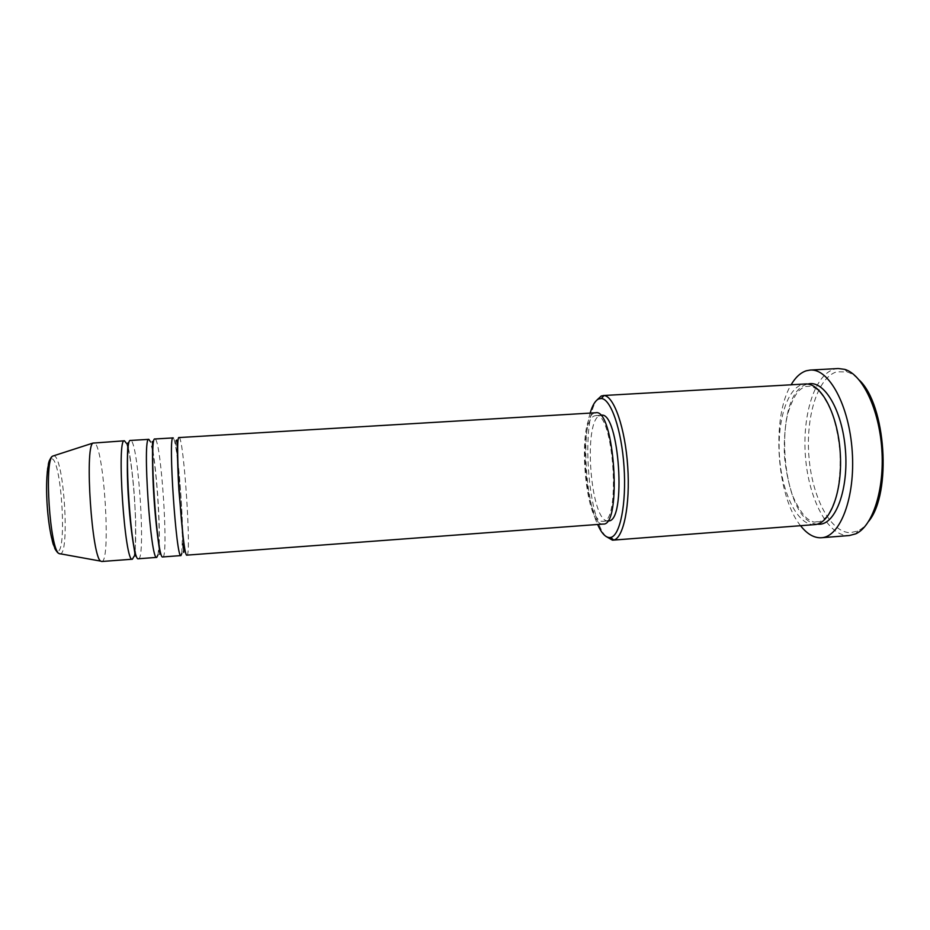 <?xml version="1.0" encoding="UTF-8"?>
<svg xmlns="http://www.w3.org/2000/svg" width="930" height="930" viewBox="0 0 930 930"><rect width="100%" height="100%" fill="white"/><g stroke="black" fill="none" stroke-linecap="round" stroke-linejoin="round"><path stroke-width="0.7" stroke-dasharray="4.65 3.49" d="M187.011 555.129C191.499 555.966 184.082 441.657 179.409 437.739L179.095 437.553M181.85 553.303L182.478 533.274M182.443 530.821C181.862 507.896 180.327 485.042 177.839 462.245M177.56 459.815C176.014 447.098 174.631 439.855 173.399 438.1M162.843 556.931C168.737 557.663 161.378 443.017 155.31 439.169L154.903 438.983M158.007 554.803L158.925 545.829M158.995 544.155C159.948 521.672 156.775 474.323 152.822 452.166M152.532 450.515L150.393 441.645M138.535 558.744C145.847 559.372 138.535 444.389 131.06 440.622L130.56 440.436M134.036 556.373L134.804 552.048M134.955 550.723C137.489 529.31 133.502 469.743 128.131 448.865M127.794 447.574L126.434 443.319M868.818 521.149C865.435 525.845 861.75 529.124 857.786 530.972L850.427 532.692C830.455 532.785 812.216 497.341 808.995 457.281C805.531 417.256 817.412 377.615 836.779 371.779L847.114 371.93C851.299 373.232 855.379 375.987 859.367 380.184M838.186 368.524L834.036 369.257C814.11 375.383 801.974 416.326 805.531 457.607C808.856 498.922 827.572 535.564 848.125 535.587L849.381 535.529M814.68 524.613L814.041 524.648C797.731 525.02 782.467 494.109 779.654 458.897C776.643 423.708 786.431 389.147 802.299 384.485L805.252 383.985M603.058 524.067C584.761 526.601 576.437 418.047 594.479 413.048L595.712 412.769M594.689 415.815L595.828 415.571C613.602 410.955 621.147 523.462 602.919 521.277L602.849 521.277C585.447 523.881 577.507 420.395 594.689 415.815M608.243 520.881C590.573 523.497 582.622 420.093 600.071 415.489L601.233 415.245M101.777 561.488C111.251 561.964 104.032 446.47 94.407 442.796L93.756 442.622M800.556 525.694C776.445 496.213 771.144 417.233 791.105 384.788M605.825 536.319C587.376 517.115 580.983 421.767 596.7 400.272M590.155 413.106C581.959 440.006 585.912 498.91 597.618 524.474M57.637 551.199C47.872 554.536 41.664 451.968 52.022 458.804C61.485 460.815 67.076 552.222 57.637 551.199M60.113 553.92C70.006 554.826 64.077 458.106 54.138 455.793L53.905 455.723M817.203 524.171C780.561 522.021 771.505 392.344 807.38 384.195L807.81 384.078M175.968 440.82C175.305 440.378 175.817 446.016 177.502 457.711M177.793 460.245C180.141 480.508 182.28 512.418 182.664 532.809M182.71 535.366C182.699 556.779 183.21 551.246 183.768 552.408M152.09 442.122L152.567 448.83M152.88 450.725C154.671 461.571 156.275 476.393 157.693 495.167C158.925 514.209 159.576 527.577 159.239 545.573M159.181 547.491C158.821 556.442 159.379 553.176 159.588 554.21L159.588 554.21M127.724 443.587L127.898 445.993M128.259 447.679C130.433 457.095 132.455 472.754 134.304 494.655L135.675 520.335L135.245 551.885M135.117 553.594L135.257 556.012M847.114 371.93L844.684 369.35M857.786 530.972L855.716 533.843M816.703 521.742L815.308 522.009C814.192 522.532 811.448 521.358 807.066 518.498C802.358 514.244 797.58 506.722 792.72 495.946C788.594 483.74 785.827 470.441 784.42 456.06C783.885 441.622 784.839 428.067 787.292 415.408C790.663 404.062 794.418 395.924 798.544 391.019C802.451 387.647 805.008 386.136 806.217 386.473L809.495 386.276C810.658 385.787 813.401 386.996 817.702 389.902C822.643 394.599 827.444 402.365 832.118 413.211C836.128 425.452 838.79 438.821 840.127 453.34C840.557 467.883 839.511 481.368 837 493.795C833.629 504.827 829.99 512.639 826.096 517.231C822.306 520.556 819.807 522.067 818.586 521.765L816.703 521.742M602.919 521.277L607.615 520.928M595.828 415.571L600.536 415.28"/><path stroke-width="1.4" d="M173.399 438.1L173.061 437.914C167.865 434.159 176.305 559.988 180.955 555.582L181.85 553.303M182.478 533.274L182.443 530.821M177.839 462.245L177.56 459.815M150.393 441.645L148.835 439.355C142.174 435.67 150.637 561.918 156.752 557.384L158.007 554.803M158.925 545.829L158.995 544.155M152.822 452.166L152.532 450.515M126.434 443.319L124.446 440.797C116.32 437.193 124.818 563.871 132.386 559.209L134.036 556.373M134.804 552.048L134.955 550.723M128.131 448.865L127.794 447.574M597.618 524.474C601.419 533.029 605.384 537.4 609.534 537.587L610.708 537.435C620.066 535.703 626.564 503.711 624.03 466.767C621.612 429.811 610.894 398.982 601.385 398.505L598.781 398.912C595.316 400.505 592.433 405.236 590.155 413.106M596.7 400.272L601.257 395.994L603.977 395.552C613.94 395.948 625.192 427.998 627.715 466.523C630.354 505.037 623.484 538.307 613.672 540.016L612.44 540.156L605.825 536.319M859.367 380.184C885.953 405.062 891.847 492.947 868.818 521.149M821.457 537.738L849.381 535.529L855.716 533.843C872.514 526.52 884.616 489.912 881.838 449.481C879.199 409.037 862.308 374.372 844.684 369.35L838.186 368.524L810.216 370.07C828.839 368.28 849.241 405.317 852.229 451.469C855.437 497.585 840.15 537.017 821.457 537.738L820.26 537.784C813.308 537.645 806.74 533.611 800.556 525.694M173.061 437.914L154.903 438.983C148.614 435.298 157.077 561.441 162.808 556.942L162.843 556.931M603.175 524.055C622.356 526.415 614.404 407.875 595.712 412.769L179.095 437.553C174.259 433.787 182.687 559.511 186.988 555.129L603.058 524.067M600.536 415.28L601.233 415.245C619.264 410.618 626.808 523.044 608.313 520.87L608.243 520.881M603.163 395.541L805.252 383.985C820.841 382.509 837.732 413.734 840.209 452.271C842.894 490.796 830.327 523.997 814.68 524.613L612.858 540.144M791.105 384.788C795.452 377.359 800.498 372.698 806.252 370.791L810.216 370.07M124.446 440.797L92.861 443.11C84.525 447.621 91.919 557.779 100.777 561.139L101.777 561.488M132.386 559.209L101.719 561.499M148.835 439.355L130.56 440.436C122.795 436.809 131.281 563.382 138.489 558.756L156.786 557.384M53.905 455.723L52.557 456.153C43.977 460.548 49.999 550.374 59.09 553.582L60.113 553.92M807.81 384.078C823.736 379.37 842.255 409.665 845.393 449.585C848.776 489.471 835.524 524.474 819.132 524.253L817.203 524.171M92.861 443.11L52.557 456.153C41.408 462.384 47.221 548.909 59.09 553.582L100.777 561.139M177.502 457.711L177.793 460.245M182.664 532.809L182.71 535.366M152.567 448.83L152.88 450.725M159.239 545.573L159.181 547.491M127.898 445.993L128.259 447.679M135.245 551.885L135.117 553.594M610.708 537.435L613.672 540.016M601.385 398.505L603.977 395.552M162.808 556.942L180.955 555.582M607.615 520.928L608.313 520.87M127.724 443.587C128.689 439.1 126.062 458.141 128.177 494.307C129.526 514.662 130.839 529.426 134.129 548.584L135.269 556.012M152.09 442.122C153.322 437.588 151.509 456.456 153.636 492.435C154.729 511.209 156.507 529.124 158.983 546.166C160.379 554.687 159.867 554.059 159.611 554.21M175.968 440.82L176.293 440.68C177.816 436.124 176.805 455.351 178.932 490.575L183.663 543.364L183.768 552.408"/></g></svg>
